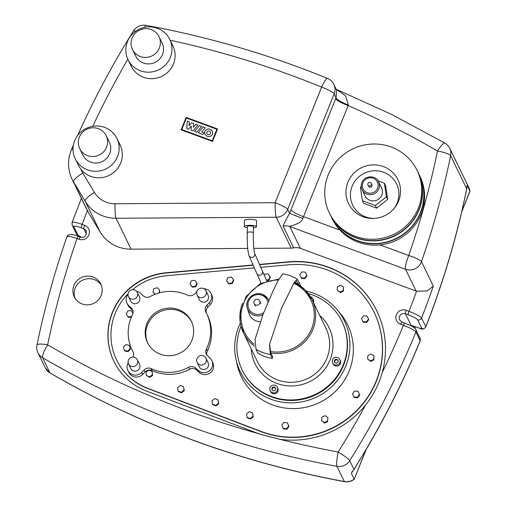 <?xml version="1.0" encoding="UTF-8"?>
<svg xmlns="http://www.w3.org/2000/svg" width="507" height="507" viewBox="0 0 507 507"><rect width="100%" height="100%" fill="white"/><g stroke="black" fill="none" stroke-linecap="round" stroke-linejoin="round"><path stroke-width="0.76" d="M194.606 131.446L199.416 125.565L201.621 126.382L196.817 132.257L194.606 131.446M203.111 126.927L205.259 127.72L201.685 132.086L204.087 132.973L202.851 134.488L198.3 132.809L203.111 126.927M193.04 130.869L191.107 130.153L191.335 126.034L188.648 129.253L186.817 128.575L187.235 121.072L189.358 121.857L189.067 125.774L191.621 122.694L193.592 123.416L193.325 127.346L195.772 124.215L197.85 124.982L193.04 130.869M212.604 134.26C210.158 137.41 207.578 137.429 204.872 134.311L204.752 131.364C207.198 128.214 209.778 128.195 212.484 131.313L212.604 134.26M206.926 132.169A1.895 1.844 154.1 0 1 210.386 131.985A1.895 1.844 154.1 0 1 208.738 134.666A1.895 1.844 154.1 0 1 206.926 132.169M212.262 140.775L181.785 129.532L186.418 118.017L216.895 129.26L212.262 140.775M186.126 117.364L217.56 128.962L212.553 141.428L181.119 129.83L186.126 117.364M254.096 301.158A3.048 2.96 -25.9 0 0 257.011 305.176A3.048 2.96 -25.9 0 0 259.654 300.866A3.048 2.96 -25.9 0 0 254.096 301.158M308.319 293.604A55.478 53.9 154.1 0 1 341.965 321.501L342.219 322.021A55.478 53.9 154.1 0 1 343.581 365.186A55.478 53.9 154.1 0 1 294.035 400.397A55.478 53.9 154.1 0 1 242.428 370.528L242.175 370.009A55.478 53.9 154.1 0 1 240.812 326.844A55.478 53.9 154.1 0 1 241.028 326.318M341.965 321.501A55.478 53.9 154.1 0 1 343.334 364.666A55.478 53.9 154.1 0 1 293.781 399.877A55.478 53.9 154.1 0 1 242.175 370.009M251.199 348.829A41.149 39.977 -25.9 0 0 285.447 385.567A41.149 39.977 -25.9 0 0 330.095 359.78A41.149 39.977 -25.9 0 0 319.74 315.519M269.566 344.209L270.852 353.03A38.101 37.017 -25.9 0 0 312.946 329.265A38.101 37.017 -25.9 0 0 312.008 299.618L326.02 328.447A38.101 37.017 154.1 0 1 326.964 358.094A38.101 37.017 154.1 0 1 292.932 382.278A38.101 37.017 154.1 0 1 257.486 361.764L243.474 332.934A38.101 37.017 -25.9 0 0 254.413 346.129M332.548 359.837A3.961 3.847 154.1 0 1 339.772 359.45A3.961 3.847 154.1 0 1 336.331 365.053A3.961 3.847 154.1 0 1 332.548 359.837M339.772 359.45L340.273 360.49A3.961 3.847 154.1 0 1 336.832 366.092A3.961 3.847 154.1 0 1 333.15 363.956L332.643 362.917M275.238 385.326A3.961 3.847 154.1 0 1 276.657 391.537A3.961 3.847 154.1 0 1 270.218 390.688A3.961 3.847 154.1 0 1 275.238 385.326M277.348 387.221L277.849 388.261A3.961 3.847 154.1 0 1 272.829 393.622A3.961 3.847 154.1 0 1 270.725 391.727L270.218 390.688M310.442 296.734A3.961 3.847 154.1 0 1 313.041 301.747M272.481 387.361L274.56 387.018L275.859 388.609L275.086 390.542L273.007 390.884L271.701 389.294L272.481 387.361L272.734 387.88L272.012 389.674M275.802 388.749L274.813 387.538L272.734 387.88M274.56 387.018L274.813 387.538M312.914 298.743L313.421 299.783A3.961 3.847 154.1 0 1 313.548 302.787M336.509 363.221L334.557 362.499L334.259 360.464L335.907 359.152L337.858 359.869L338.156 361.903L336.509 363.221M337.922 360.319L336.16 359.672L334.506 360.984L334.747 362.568M335.907 359.152L336.16 359.672M334.259 360.464L334.506 360.984M260.718 321.634A12.193 11.845 154.1 0 1 248.981 313.478L247.346 308.288A11.382 11.059 -25.9 0 0 253.982 315.208A11.382 11.059 -25.9 0 0 262.956 314.758M270.732 352.771L270.396 354.532L269.451 344.633L281.48 308.269L294.041 282.893L297.305 279.224L300.93 286.316M256.003 349.222L257.898 353.119A39.933 38.792 154.1 0 0 272.291 358.43L270.396 354.532A39.933 38.792 154.1 0 1 256.003 349.222L255.046 339.36L263.196 314.004L273.064 290.847L278.254 280.327L282.76 273.856C287.963 274.68 292.812 276.467 297.305 279.224M281.29 308.681L293.61 283.8L296.342 280.777L298.243 284.332L299.231 282.811M298.363 284.592A38.101 37.017 -25.9 0 0 294.402 282.475L304.726 289.535L312.008 299.618A38.101 37.017 -25.9 0 0 298.363 284.592L298.243 284.332A38.101 37.017 154.1 0 0 294.504 282.323M272.291 358.43L272.62 356.662L270.852 353.03M203.326 355.8A4.88 4.74 -25.9 0 0 197.141 362.397A4.88 4.74 -25.9 0 0 205.062 363.449A4.88 4.74 -25.9 0 0 203.326 355.8M205.918 358.132L208.124 362.676A4.88 4.74 154.1 0 1 201.944 369.273A4.88 4.74 154.1 0 1 199.352 366.941L197.141 362.397M137.435 363.494A4.88 4.74 -25.9 0 0 132.777 357.074A4.88 4.74 -25.9 0 0 128.544 363.963A4.88 4.74 -25.9 0 0 137.435 363.494M137.315 359.697L139.526 364.241A4.88 4.74 154.1 0 1 135.287 371.137A4.88 4.74 154.1 0 1 130.749 368.507L128.544 363.963M131.098 298.927A4.88 4.74 -25.9 0 0 137.277 292.33A4.88 4.74 -25.9 0 0 129.355 291.278A4.88 4.74 -25.9 0 0 131.098 298.927M137.277 292.33L139.488 296.874A4.88 4.74 154.1 0 1 133.303 303.471A4.88 4.74 154.1 0 1 130.711 301.139L128.505 296.595M196.982 291.233A4.88 4.74 -25.9 0 0 201.64 297.653A4.88 4.74 -25.9 0 0 205.88 290.758A4.88 4.74 -25.9 0 0 196.982 291.233M205.88 290.758L208.085 295.308A4.88 4.74 154.1 0 1 203.852 302.197A4.88 4.74 154.1 0 1 199.314 299.567L197.103 295.023M127.453 41.618A23.195 22.536 154.1 0 1 148.171 26.896A23.195 22.536 154.1 0 1 169.744 39.388A23.195 22.536 154.1 0 1 170.32 57.437A23.195 22.536 154.1 0 1 149.603 72.159A23.195 22.536 154.1 0 1 128.024 59.668A23.195 22.536 154.1 0 1 127.453 41.618M169.744 39.388L172.9 45.884A23.195 22.536 154.1 0 1 173.476 63.926A23.195 22.536 154.1 0 1 152.759 78.655A23.195 22.536 154.1 0 1 131.18 66.164L128.024 59.668M74.668 140.731A23.195 22.536 154.1 0 1 95.386 126.009A23.195 22.536 154.1 0 1 116.965 138.5A23.195 22.536 154.1 0 1 117.535 156.549A23.195 22.536 154.1 0 1 96.824 171.271A23.195 22.536 154.1 0 1 75.245 158.78A23.195 22.536 154.1 0 1 74.668 140.731M116.965 138.5L120.121 144.996A23.195 22.536 154.1 0 1 120.691 163.039A23.195 22.536 154.1 0 1 102.433 177.507A23.195 22.536 154.1 0 1 80.968 169.344L78.408 165.295L75.245 158.78M132.124 38.019A14.722 14.304 154.1 0 1 145.275 28.671A14.722 14.304 154.1 0 1 158.97 36.599A14.722 14.304 154.1 0 1 159.331 48.057A14.722 14.304 154.1 0 1 146.181 57.399A14.722 14.304 154.1 0 1 132.485 49.471A14.722 14.304 154.1 0 1 132.124 38.019M158.97 36.599L162.126 43.095A14.722 14.304 154.1 0 1 162.487 54.547A14.722 14.304 154.1 0 1 149.337 63.895A14.722 14.304 154.1 0 1 135.642 55.966L132.485 49.471M79.346 137.131A14.722 14.304 154.1 0 1 92.496 127.783A14.722 14.304 154.1 0 1 106.191 135.711A14.722 14.304 154.1 0 1 106.552 147.169A14.722 14.304 154.1 0 1 93.402 156.511A14.722 14.304 154.1 0 1 79.707 148.583A14.722 14.304 154.1 0 1 79.346 137.131M106.191 135.711L109.347 142.207A14.722 14.304 154.1 0 1 109.708 153.659A14.722 14.304 154.1 0 1 96.558 163.007A14.722 14.304 154.1 0 1 82.863 155.079L79.707 148.583M101.349 285.371A14.722 14.304 -25.9 0 0 87.61 278.768A14.722 14.304 -25.9 0 0 75.201 288.058A14.722 14.304 -25.9 0 0 74.998 298.179M101.147 295.499A14.722 14.304 154.1 0 1 87.996 304.84A14.722 14.304 154.1 0 1 74.301 296.912A14.722 14.304 154.1 0 1 73.94 285.46A14.722 14.304 154.1 0 1 87.09 276.112A14.722 14.304 154.1 0 1 100.785 284.04A14.722 14.304 154.1 0 1 101.147 295.499M191.659 321.901A24.387 23.69 -25.9 0 0 168.926 309.435A24.387 23.69 -25.9 0 0 147.518 324.892A24.387 23.69 -25.9 0 0 147.816 343.214M191.95 340.222A24.387 23.69 154.1 0 1 170.175 355.699A24.387 23.69 154.1 0 1 147.486 342.567A24.387 23.69 154.1 0 1 146.884 323.593A24.387 23.69 154.1 0 1 168.666 308.117A24.387 23.69 154.1 0 1 191.348 321.248A24.387 23.69 154.1 0 1 191.95 340.222M306.196 291.056A57.912 56.264 154.1 0 1 337.193 309.796L340.349 313.573A59.135 57.449 154.1 0 1 349.171 370.978A59.135 57.449 154.1 0 1 289.408 408.477A59.135 57.449 154.1 0 1 236.94 363.836L235.92 359.026A57.912 56.264 154.1 0 1 238.81 326.533A57.912 56.264 154.1 0 1 240.331 323.073M337.193 309.796A57.912 56.264 154.1 0 1 345.837 366.016A57.912 56.264 154.1 0 1 287.304 402.742A57.912 56.264 154.1 0 1 235.92 359.026M419.219 174.719A48.767 47.385 154.1 0 1 419.283 174.845L419.935 176.176A48.767 47.385 154.1 0 1 421.133 214.125A48.767 47.385 154.1 0 1 377.576 245.077A48.767 47.385 154.1 0 1 332.205 218.821L331.559 217.49A48.767 47.385 154.1 0 1 331.496 217.357M419.283 174.845A48.767 47.385 154.1 0 1 420.487 212.794A48.767 47.385 154.1 0 1 376.929 243.747A48.767 47.385 154.1 0 1 331.559 217.49M417.8 171.797A48.767 47.385 154.1 0 1 417.863 171.924L419.156 174.585A48.767 47.385 154.1 0 1 420.36 212.534A48.767 47.385 154.1 0 1 376.802 243.487A48.767 47.385 154.1 0 1 331.432 217.23L330.139 214.569A48.767 47.385 154.1 0 1 330.076 214.436M417.863 171.924A48.767 47.385 154.1 0 1 419.067 209.873A48.767 47.385 154.1 0 1 375.51 240.825A48.767 47.385 154.1 0 1 330.139 214.569M417.09 170.333L417.736 171.664A48.767 47.385 154.1 0 1 418.94 209.613A48.767 47.385 154.1 0 1 375.383 240.565A48.767 47.385 154.1 0 1 330.013 214.309L329.366 212.978A48.767 47.385 154.1 0 1 328.162 175.029A48.767 47.385 154.1 0 1 371.72 144.07A48.767 47.385 154.1 0 1 417.09 170.333A48.767 47.385 154.1 0 1 418.294 208.282A48.767 47.385 154.1 0 1 374.736 239.234A48.767 47.385 154.1 0 1 329.366 212.978M398.578 201.006A27.435 26.656 154.1 0 1 393.996 208.573A27.435 26.656 154.1 0 1 373.71 218.435A27.435 26.656 154.1 0 1 347.878 182.305A27.435 26.656 154.1 0 1 383.33 166.537A27.435 26.656 154.1 0 1 398.578 201.006M374.413 218.403A24.387 23.69 154.1 0 1 352.118 186.265A24.387 23.69 154.1 0 1 383.628 172.247A24.387 23.69 154.1 0 1 397.184 202.889A24.387 23.69 154.1 0 1 393.533 209.106M381.613 187.983A9.145 8.885 154.1 0 1 373.672 200.899A9.145 8.885 154.1 0 1 365.16 195.975L362.131 189.745A9.145 8.885 -25.9 0 0 378.805 188.864A9.145 8.885 -25.9 0 0 378.583 181.747L381.613 187.983M367.911 183.566A1.832 1.774 154.1 0 1 371.244 183.388A1.832 1.774 154.1 0 1 369.654 185.974A1.832 1.774 154.1 0 1 367.911 183.566M371.244 183.388L371.878 184.687A1.832 1.774 154.1 0 1 370.287 187.273A1.832 1.774 154.1 0 1 368.589 186.284L367.955 184.985M247.353 227.681A6.097 1.293 0.9 0 1 244.355 226.648A6.097 1.293 0.9 0 1 244.323 226.509A6.097 1.293 0.9 0 1 250.116 225.311A6.097 1.293 0.9 0 1 256.479 226.566A6.097 1.293 0.9 0 1 256.517 226.705A6.097 1.293 0.9 0 1 253.449 227.776M244.323 226.509L244.418 220.551A6.097 1.293 0.9 0 1 250.211 219.354A6.097 1.293 0.9 0 1 256.58 220.615A6.097 1.293 0.9 0 1 256.612 220.754L256.517 226.705M247.384 226.629A3.048 0.646 0.9 0 1 247.372 226.559A3.048 0.646 0.9 0 1 250.268 225.957A3.048 0.646 0.9 0 1 253.449 226.591A3.048 0.646 0.9 0 1 253.468 226.661A3.048 0.646 0.9 0 1 253.449 226.724M386.397 196.779L387.659 199.378L385.643 185.809L384.382 183.217L386.397 196.779L375.402 205.544L362.397 200.747L360.376 187.178L361.269 186.468M387.659 199.378L376.663 208.143L375.402 205.544M376.663 208.143L363.658 203.339L362.397 200.747M378.108 180.904L384.382 183.217M402.057 322.116A3.048 0.526 110.3 0 0 401.988 322.046L399.63 319.923A4.569 4.443 154.1 0 1 405.423 313.738L408.211 314.771C413.401 316.78 416.539 318.472 417.603 319.835A3.048 2.96 -25.9 0 0 421.551 318.054A863.846 839.262 -25.9 0 0 433.339 286.106L427.179 290.955L416.589 291.227A12.193 11.845 154.1 0 1 416.12 291.062L300.391 248.373A12.193 11.845 -25.9 0 0 293.673 247.879A12.193 11.845 154.1 0 1 291.246 248.132L253.83 248.373M290.967 209.904A12.193 1.971 -158.1 0 0 303.497 216.66L348.157 105.57A12.193 1.971 21.9 0 1 335.628 98.814L290.967 209.904A24.387 4.221 110.3 0 0 289.605 213.434C286.106 219.499 283.926 223.714 283.071 226.065L293.673 247.879M247.714 248.417L131.06 249.165A36.58 35.534 154.1 0 1 100.234 232.143L88.598 212.832A36.58 35.534 154.1 0 1 87.362 210.608L72.095 179.199A36.58 35.534 -25.9 0 0 73.572 181.924L85.208 201.235A36.58 35.534 -25.9 0 0 116.04 218.257L276.22 217.23A12.193 1.274 -90.4 0 1 275.155 202.718L114.969 203.751A12.193 1.274 89.6 0 0 116.04 218.257L131.06 249.165M336.249 89.283L391.518 114.379L444.886 143.069A12.193 2.421 120.2 0 0 437.497 151.01A917.493 891.388 154.1 0 0 348.157 105.57L348.341 105.025A12.193 2.529 22.4 0 1 336.059 97.756L335.628 98.814M291.246 248.132L276.22 217.23A12.193 11.845 -25.9 0 0 287.684 209.473L289.605 213.434L302.818 218.422A12.193 2.11 -69.7 0 1 303.497 216.66L339.963 230.115M348.341 105.025L345.628 95.861L336.255 89.295M336.591 89.986L336.059 97.756L334.157 93.858A12.193 11.845 -25.9 0 0 333.859 84.371A12.193 12.193 0 0 0 327.503 78.414C269.014 54.547 208.529 36.859 146.041 25.35A12.193 12.193 0 0 0 133.499 30.876A12.193 1.565 32 0 1 135.705 31.225M283.071 226.065A12.193 11.845 154.1 0 1 289.789 226.553C290.048 225.476 301.063 224.512 302.818 218.422M417.603 319.835L421.837 328.536C421.856 328.866 421.025 328.732 419.333 328.143L416.545 327.116A9.145 1.477 -158.1 0 0 411.158 325.532A3.048 2.37 100.3 0 0 411.735 325.741L416.615 327.186A3.048 0.526 110.3 0 0 416.71 327.173M408.211 314.771A3.048 0.526 -69.7 0 1 409.016 311.33L406.227 310.303A3.048 0.526 -69.7 0 0 405.423 313.738L411.158 325.532L410.626 325.608M365.864 450.013L354.178 479.311C351.269 481.46 348.03 482.239 344.475 481.65A6.097 0.875 -79.6 0 1 344.329 481.511A929.68 903.233 154.1 0 1 49.971 372.911A6.097 1.21 120.2 0 0 50.079 373.038C141.472 426.026 239.602 462.226 344.475 481.65M259.483 264.42L288.337 261.84A91.444 88.845 154.1 0 1 376.777 310.842A91.444 88.845 154.1 0 1 382.278 372.379A851.652 827.418 154.1 0 0 403.407 325.285A3.048 0.526 -69.7 0 1 404.776 323.073L401.988 322.046A3.048 0.526 110.3 0 0 400.619 324.258L403.407 325.285C410.328 327.985 414.498 330.241 415.924 332.06L420.151 340.761A863.846 839.262 154.1 0 1 368.183 445.824A863.846 839.262 154.1 0 1 353.956 469.374L349.729 460.673A12.193 11.845 154.1 0 1 336.946 466.32L344.329 481.511A12.193 11.845 154.1 0 0 354.165 479.109L351.402 473.418L352.517 471.466M382.278 372.379C379.09 384.103 373.494 395.016 365.477 405.125A91.444 88.845 154.1 0 1 279.794 439.29L260.04 434.239L146.681 391.138A62.792 61.005 154.1 0 1 113.891 361.307A62.792 61.005 154.1 0 1 166.112 272.76L253.075 264.99M81.963 237.333L81.19 237.042A3.048 0.526 110.3 0 0 81.253 237.111A3.048 0.526 110.3 0 0 81.354 237.105M81.19 237.042L78.059 235.356L73.826 226.654C73.762 225.659 76.265 226.052 81.335 227.827A3.048 0.526 -69.7 0 1 82.14 224.386C75.366 222.066 72.019 221.572 72.102 222.903M73.826 226.654A3.048 2.96 154.1 0 1 72.209 225.197L72.045 222.548M78.496 236.395A3.048 0.526 110.3 0 0 78.433 236.325A3.048 0.526 110.3 0 0 77.058 238.537L79.022 239.26A7.618 7.402 -25.9 0 0 88.871 234.88A7.618 7.402 -25.9 0 0 84.631 225.304L82.14 224.386A851.652 827.418 154.1 0 1 87.362 210.608M67 237.105C66.899 235.768 70.251 236.243 77.058 238.537A851.652 827.418 154.1 0 0 47.671 344.836A12.193 2.313 -168.3 0 0 36.992 344.969A12.193 12.193 0 0 0 37.968 352.764A12.193 11.845 154.1 0 0 42.582 357.72A12.193 2.421 -59.8 0 1 47.671 344.836A917.493 891.388 154.1 0 0 258.361 433.599M467.004 186.17L466.96 185.733A12.193 11.845 154.1 0 1 466.738 188.832A863.846 839.262 154.1 0 1 460.793 215.437A863.846 839.262 154.1 0 1 425.785 326.755L421.551 318.054C420.126 316.241 415.949 313.998 409.016 311.33A851.652 827.418 154.1 0 0 416.589 291.227M467.207 185.328L469.989 191.247L461.738 211.774M352.156 471.821L351.402 473.418M376.84 310.968A91.444 88.845 -25.9 0 0 288.464 262.1L259.597 264.679M133.037 357.067A6.097 5.926 -25.9 0 0 132.967 351.643A41.454 40.275 154.1 0 1 132.137 350.033A41.454 40.275 154.1 0 1 132.454 314.79A6.097 5.926 -25.9 0 0 131.25 307.907L128.734 305.563A8.537 8.289 154.1 0 1 128.043 294.377M203.858 288.686A8.537 8.289 154.1 0 1 209.334 302.692L206.888 305.214A6.097 5.926 -25.9 0 0 205.874 312.173A41.454 40.275 154.1 0 1 206.704 313.782A41.454 40.275 154.1 0 1 206.381 349.025A6.097 5.926 -25.9 0 0 207.591 355.901L210.101 358.253A8.537 8.289 154.1 0 1 211.856 360.623L212.807 362.575A8.537 8.289 154.1 0 1 199.207 372.411L196.697 370.066A6.097 5.926 -25.9 0 0 189.631 369.223A41.454 40.275 154.1 0 1 152.1 370.56A6.097 5.926 -25.9 0 0 145.065 371.904L142.619 374.426A8.537 8.289 154.1 0 1 128.86 372.48L127.91 370.535A8.537 8.289 154.1 0 1 128.176 362.898M211.856 360.623A8.537 8.289 154.1 0 1 198.262 370.465L195.746 368.114A6.097 5.926 -25.9 0 0 188.686 367.277A41.454 40.275 154.1 0 1 151.149 368.614A6.097 5.926 -25.9 0 0 144.121 369.958L141.675 372.48A8.537 8.289 154.1 0 1 127.91 370.535M133.36 352.53A41.454 40.275 154.1 0 1 133.081 351.978L132.137 350.033M206.704 313.782L207.648 315.734A41.454 40.275 154.1 0 1 207.331 350.971A6.097 5.926 -25.9 0 0 206.9 355.134M210.925 293.28L211.875 295.226A8.537 8.289 154.1 0 1 210.278 304.637L207.832 307.16A6.097 5.926 -25.9 0 0 206.425 313.231M136.592 291.297A8.537 8.289 154.1 0 1 140.578 293.35L143.088 295.695A6.097 5.926 -25.9 0 0 150.154 296.538A41.454 40.275 154.1 0 1 187.685 295.201A6.097 5.926 -25.9 0 0 194.72 293.857L196.83 291.683M132.885 310.626A6.097 5.926 -25.9 0 0 132.194 309.859L129.684 307.515A8.537 8.289 154.1 0 1 127.929 305.138L126.978 303.186M196.925 283.083L197.172 283.603L195.734 286.772L195.48 286.252L191.995 286.664L189.954 283.92L191.399 280.758L194.884 280.339L196.925 283.083L195.48 286.252M195.734 286.772L192.248 287.184L191.995 286.664M192.248 287.184L189.954 283.92M252.505 412.913L253.259 416.824L250.515 419.01L250.262 418.49L247.01 417.293L246.503 413.902L249.254 411.709L252.505 412.913L253.006 416.304L250.262 418.49M253.259 416.824L253.006 416.304M250.515 419.01L247.258 417.812L247.01 417.293M233.493 279.687L233.746 280.206L232.428 283.419L232.174 282.9L228.708 283.451L226.559 280.783L227.877 277.57L231.344 277.018L233.493 279.687L232.174 282.9M232.428 283.419L228.961 283.971L228.708 283.451M228.961 283.971L226.559 280.783M183.534 386.689L184.295 390.599L181.544 392.792L181.291 392.272L178.039 391.068L177.539 387.678L180.283 385.485L183.534 386.689L184.041 390.079L181.291 392.272M184.295 390.599L184.041 390.079M181.544 392.792L178.293 391.588L178.039 391.068M218.023 399.801L218.777 403.711L216.026 405.898L215.779 405.385L212.522 404.18L212.021 400.79L214.765 398.597L218.023 399.801L218.523 403.192L215.779 405.385M218.777 403.711L218.523 403.192M216.026 405.898L212.775 404.7L212.522 404.18M264.191 275.155L264.755 274.097L268.254 273.894L270.364 277.285L268.767 280.282M270.111 276.765L268.469 279.839L266.314 279.965M268.697 280.301L268.469 279.839M268.418 280.377L266.543 280.485M155.028 294.282L152.987 292.203L153.735 288.825L157.069 287.71L159.661 289.966L158.995 292.964M155.262 294.193L152.987 292.203M159.661 289.966L159.388 292.856M131.383 317.122L128.366 317.331L126.224 313.96L127.827 310.867L131.326 310.633L132.992 313.149M131.617 316.583L128.113 316.812M128.366 317.331L126.224 313.96M129.139 345.254L130.451 349.025L128.094 351.617L127.84 351.098L124.418 350.438L123.359 347.187L125.717 344.595L129.139 345.254L130.198 348.505L127.84 351.098M130.451 349.025L130.198 348.505M128.094 351.617L124.671 350.958L124.418 350.438M152.17 371.549L152.588 375.503L152.334 374.984L149.388 376.904L146.276 375.389L146.111 371.961L149.064 370.04L152.17 371.549L152.334 374.984M152.588 375.503L149.641 377.423L149.388 376.904M149.641 377.423L146.276 375.389M305.385 272.189L307.02 275.833L304.929 278.641L301.45 278.311L299.814 274.667L301.906 271.866L305.385 272.189L306.767 275.314L304.675 278.121L301.196 277.792M304.929 278.641L304.675 278.121M307.02 275.833L306.767 275.314M343.537 287.222L343.378 291.164L340.165 292.596L337.104 290.086L337.516 286.658L340.736 285.232L343.537 287.222L343.131 290.644L339.912 292.076L337.104 290.086M340.165 292.596L339.912 292.076M343.378 291.164L343.131 290.644M361.542 318.51L363.633 315.709L367.112 316.032L368.494 319.157L366.403 321.958L362.923 321.634L361.542 318.51M367.112 316.032L368.747 319.676L366.656 322.477L363.177 322.154L362.923 321.634M366.656 322.477L366.403 321.958M368.747 319.676L368.494 319.157M367.949 355.451L371.168 354.019L373.976 356.015L373.564 359.438L370.344 360.87L367.543 358.874L367.949 355.451M373.976 356.015L373.817 359.957L370.598 361.39L367.543 358.874M370.598 361.39L370.344 360.87M373.817 359.957L373.564 359.438M354.621 391.011L358.1 391.341L359.482 394.465L357.391 397.266L353.911 396.943L352.53 393.819L354.621 391.011M359.482 394.465L358.1 391.341M359.736 394.985L357.644 397.786L354.165 397.463L353.911 396.943M357.644 397.786L357.391 397.266M325.126 415.664L327.928 417.66L327.522 421.083L324.303 422.515L321.501 420.518L321.907 417.096L325.126 415.664M327.522 421.083L327.928 417.66M327.776 421.602L324.556 423.034L321.501 420.518M324.556 423.034L324.303 422.515M287.361 422.806L288.996 426.45L288.743 425.931L286.651 428.732L283.172 428.409L281.791 425.284L283.882 422.477L287.361 422.806L288.743 425.931M288.996 426.45L286.905 429.252L286.651 428.732M286.905 429.252L283.426 428.928L283.172 428.409M128.106 293.768A59.744 58.045 -25.9 0 0 116.635 359.97L116.762 360.23A59.744 58.045 -25.9 0 0 147.955 388.616L261.314 431.717A88.395 85.879 -25.9 0 0 358.43 409.098A88.395 85.879 -25.9 0 0 374.16 312.432L374.033 312.173A88.395 85.879 -25.9 0 0 288.546 264.806L260.737 267.29M116.635 359.97A59.744 58.045 -25.9 0 0 147.829 388.356L261.187 431.457A88.395 85.879 -25.9 0 0 358.303 408.838A88.395 85.879 -25.9 0 0 374.033 312.173M254.33 267.861L166.321 275.726A59.744 58.045 -25.9 0 0 132.504 289.719M253.189 265.25L166.239 273.02A62.792 61.005 -25.9 0 0 113.955 361.434M242.536 303.287A38.101 37.017 -25.9 0 0 243.474 332.934L239.931 314.511L246.041 296.544L260.237 283.616L278.901 279.021M254.121 344.209A36.884 35.832 154.1 0 1 243.265 304.137A36.884 35.832 154.1 0 1 278.425 279.984M262.36 294.364A11.382 11.059 -25.9 0 0 247.657 300.905A11.382 11.059 -25.9 0 0 247.346 308.288C244.228 299.884 254.032 290.79 262.341 294.345L267.614 298.439A11.382 11.059 -25.9 0 0 262.36 294.364M268.52 300.043A11.382 11.059 -25.9 0 0 267.614 298.439L268.602 299.884M263.627 312.692A10.165 9.874 154.1 0 1 248.658 301.069A10.165 9.874 154.1 0 1 267.766 301.57M293.864 283.356A36.884 35.832 154.1 0 1 311.697 328.593A36.884 35.832 154.1 0 1 270.047 351.44M251.706 257.36A3.048 2.96 -23.7 0 0 254.552 253.164L254.552 253.164C253.773 250.731 253.183 240.844 253.367 232.681A3.048 0.646 0.9 0 0 253.348 232.612A3.048 0.646 0.9 0 0 250.027 231.984A3.048 0.646 0.9 0 0 247.27 232.58C247.067 243.189 247.631 250.857 248.962 255.604A3.048 2.96 -23.7 0 0 251.706 257.36M261.073 283.185L256.815 273.533A3.048 2.96 -23.7 0 0 262.639 272.322A3.048 2.96 -23.7 0 0 262.398 271.087L266.72 280.878M470.008 191.107L468.975 187.882L449.722 148.278A12.193 11.845 154.1 0 1 450.641 155.719A12.193 2.313 -168.3 0 0 437.497 151.01A851.652 827.418 154.1 0 1 408.743 255.49A12.193 2.11 110.3 0 0 405.518 269.249L416.12 291.062M433.339 286.106L421.475 261.694A12.193 11.845 154.1 0 1 421.266 262.239A12.193 11.845 154.1 0 1 405.518 269.249L289.789 226.553L300.391 248.373M421.006 210.836A48.59 47.208 154.1 0 1 420.303 212.693A48.59 47.208 154.1 0 1 358.804 241.072M419.587 207.914A48.59 47.208 154.1 0 1 418.883 209.771A48.59 47.208 154.1 0 1 357.378 238.151M361.909 182.628A9.145 8.885 -25.9 0 0 362.131 189.745C361.047 187.406 360.971 185.023 361.903 182.59C364.356 175.422 375.655 174.826 378.583 181.747M377.557 188.186A7.928 7.7 154.1 0 1 367.315 192.742A7.928 7.7 154.1 0 1 362.911 182.786A7.928 7.7 154.1 0 1 373.146 178.23A7.928 7.7 154.1 0 1 377.557 188.186M247.289 232.65A3.048 0.646 0.9 0 1 247.27 232.58L247.372 226.559M114.969 203.751A24.387 23.69 154.1 0 1 94.416 192.4A12.193 2.877 148.9 0 0 85.208 201.235L100.234 232.143M170.168 40.256A917.493 891.388 154.1 0 1 321.634 87.103A12.193 1.971 21.9 0 1 334.157 93.858L287.684 209.473A12.193 1.971 -158.1 0 0 275.155 202.718L321.634 87.103A12.193 2.18 -67.8 0 1 327.503 78.414M94.416 192.4L82.78 173.09A12.193 2.877 148.9 0 0 73.572 181.924L88.598 212.832M70.847 176.309A36.58 35.534 -25.9 0 0 72.095 179.199L70.822 176.252C67.596 167.335 67.805 158.463 71.443 149.635A12.193 1.927 -156.9 0 1 73.033 149.356M82.78 173.09A24.387 23.69 154.1 0 1 80.968 169.344M144.653 27.346A12.193 1.743 -79.6 0 1 146.041 25.35M92.8 126.287A851.652 827.418 154.1 0 1 127.815 59.23M466.991 185.917L466.763 189.003A6.097 1.153 -168.3 0 0 466.738 188.832L450.641 155.719A863.846 839.262 -25.9 0 1 421.475 261.694A12.193 2.072 19.1 0 0 408.743 255.49L380.016 244.894M412.064 325.805A3.048 2.96 154.1 0 1 411.652 326.153M414.206 327.782L413.414 326.14M404.776 323.073A3.048 0.526 -69.7 0 1 404.782 323.073L410.67 325.633C413.889 327.364 415.613 328.707 415.86 329.664L415.86 329.664A3.048 2.96 -25.9 0 0 415.803 329.556M365.477 405.125A851.652 827.418 154.1 0 1 338.175 452.01A12.193 1.565 -148 0 1 349.729 460.673A863.846 839.262 -25.9 0 0 415.924 332.06A3.048 2.96 -25.9 0 0 415.86 329.664L420.088 338.365L420.176 340.958C405.27 377.094 387.95 412.115 368.202 446.021L353.981 469.577A6.097 0.78 32 0 0 353.956 469.374A12.193 11.845 154.1 0 1 351.947 471.821M406.227 310.303A7.618 7.402 -25.9 0 0 396.385 314.682A7.618 7.402 -25.9 0 0 400.619 324.258M420.176 340.958L420.151 340.761A3.048 2.96 -25.9 0 0 420.088 338.365M421.837 328.536A3.048 2.96 -25.9 0 0 425.785 326.755L425.804 326.952C440.057 290.574 451.731 253.462 460.825 215.621L466.763 189.003M419.333 328.143A3.048 0.526 110.3 0 0 419.397 328.213C421.887 329.651 424.023 329.233 425.804 326.952M419.403 328.213A3.048 0.526 110.3 0 0 419.409 328.213L416.615 327.186A3.048 0.526 110.3 0 1 416.545 327.116M78.059 235.356A3.048 2.96 154.1 0 1 76.437 233.898L76.437 233.898C77.318 235.324 78.927 236.401 81.259 237.111L81.842 237.327M76.437 233.898L72.209 225.197A3.048 2.96 154.1 0 1 72.159 225.083M81.335 227.827L83.826 228.746A3.048 0.526 -69.7 0 1 84.631 225.304M80.461 237.118A3.048 0.526 110.3 0 0 80.398 237.048A3.048 0.526 110.3 0 0 79.022 239.26M86.45 234.139L83.826 228.746A4.569 4.443 154.1 0 1 86.253 230.932C86.501 236.097 84.549 238.138 80.398 237.048L78.433 236.325C74.453 234.887 71.683 234.253 70.131 234.43C67.799 235.197 66.734 235.964 66.949 236.725C54.547 272.208 44.565 308.288 36.992 344.969M414.802 328.283L415.41 326.762M461.883 211.159L469.976 191.025A12.193 11.845 154.1 0 0 468.975 187.882M279.794 439.29A917.493 891.388 154.1 0 0 338.175 452.01A12.193 1.743 -79.6 0 0 336.946 466.32A929.68 903.233 -25.9 0 1 42.582 357.72L49.971 372.911A12.193 11.845 154.1 0 1 45.357 367.955L37.968 352.764M133.202 352.124L132.967 351.643M152.1 370.56L151.149 368.614M145.065 371.904L144.121 369.958M142.619 374.426L141.675 372.48M189.631 369.223L188.686 367.277M196.697 370.066L195.746 368.114M199.207 372.411L198.262 370.465M207.331 350.971L206.381 349.025M207.832 307.16L206.888 305.214M210.278 304.637L209.334 302.692M132.194 309.859L131.25 307.907M129.684 307.515L128.734 305.563M255.433 306.127L254.172 303.535M260.921 303.465L259.654 300.866M248.962 255.604L256.815 273.533M253.468 226.661L253.367 232.681M254.552 253.164L262.398 271.087M133.499 30.876C112.972 63.686 94.752 97.661 78.845 132.796L77.647 135.458M73.414 145.053L71.443 149.635M354.203 479.286L366.187 449.468M72.051 222.522L81.405 198.351M352.308 471.687L353.981 469.577M414.872 328.352L415.506 326.787M50.079 373.038L45.357 367.955M449.722 148.278A12.193 12.193 0 0 0 444.886 143.069M333.859 84.371L336.635 90.081"/></g></svg>
